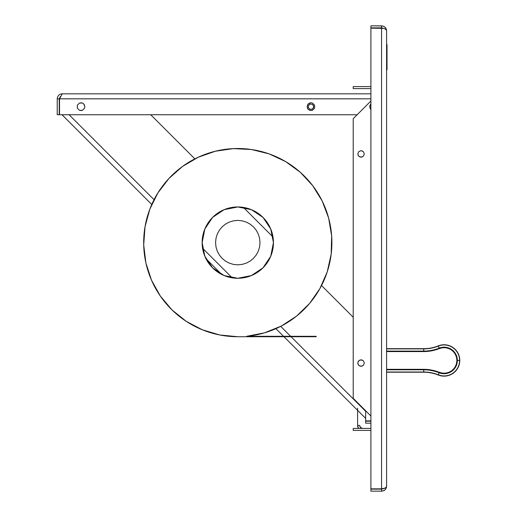 <?xml version="1.0" encoding="UTF-8"?>
<svg xmlns="http://www.w3.org/2000/svg" width="517" height="517" viewBox="0 0 517 517"><rect width="100%" height="100%" fill="white"/><g stroke="black" fill="none" stroke-linecap="round" stroke-linejoin="round"><path stroke-width="0.78" d="M369.804 106.67A3.923 3.923 0 0 1 370.902 103.956A3.923 3.923 0 0 0 369.804 106.676A3.923 3.923 0 0 1 370.902 103.956A3.923 3.923 0 0 0 369.804 106.676L370.954 103.904L369.804 106.676A3.923 3.923 0 0 0 370.902 109.397A3.923 3.923 0 0 1 370.107 108.182L369.804 106.676M364.317 88.588L357.79 88.588L364.317 88.588M357.984 427.313A5.021 5.021 0 0 0 357.99 427.333L358.604 428.412L357.79 428.412L364.317 428.412L357.79 428.412L358.604 428.412L357.602 425.401L359.612 425.401L360.491 427.533L362.624 428.412M386.587 46.86L387.007 46.86L387.007 44.611L386.587 44.611M387.007 47.829L387.007 51.545L386.587 51.545L387.007 51.545L387.007 61.084L387.007 55.901M387.007 65.323L387.007 69.272L387.007 62.046L387.007 69.045L386.587 69.045M387.007 66.603L387.007 67.268M386.587 69.162L387.007 69.162L387.007 69.814L386.587 69.814M387.007 56.489L387.007 53.787M357.602 408.294L357.602 425.401A5.021 5.021 0 0 0 357.602 425.413M357.602 420.728L357.602 414.337M359.838 426.551L361.467 428.186M358.611 428.412A5.021 5.021 0 0 1 357.602 425.401M370.902 428.412L353.214 428.412L353.214 430.422L370.902 430.422L353.214 430.422L353.214 428.412L370.902 428.412M370.954 109.449L370.107 108.176A3.923 3.923 0 0 1 369.804 106.683A3.923 3.923 0 0 0 370.902 109.397M353.214 398.323L370.902 416.017L353.214 398.323L353.214 118.677L370.902 100.983L353.214 118.677L353.214 398.323M364.317 363.063L363.361 365.37L361.053 366.327L358.746 365.37L357.79 363.063L358.746 360.756L361.053 359.8L363.361 360.756L364.317 363.063M364.317 153.937L363.361 156.244L361.053 157.2L358.746 156.244L357.79 153.937L358.746 151.63L361.053 150.673L363.361 151.63L364.317 153.937M358.042 361.816L358.746 360.756M359.806 360.045L362.301 360.045M362.301 366.075L359.806 366.075M358.042 364.311L357.79 363.063M357.79 153.937L358.746 151.63L361.053 150.673L362.301 150.925M362.301 156.955L359.806 156.955M358.746 156.244L358.042 155.184M353.214 88.588L353.214 86.578L370.902 86.578L353.214 86.578L353.214 88.588L370.902 88.588L353.214 88.588M385.113 489.683L383.491 490.769L381.572 491.15L370.902 491.15L370.902 489.14L382.722 488.914L381.572 489.14L381.572 491.15L382.509 491.06M383.116 488.714L382.722 488.914M386.193 488.08L385.12 489.683M386.386 487.537L386.522 486.962M385.572 489.16L385.856 488.739M383.491 490.769L384.338 490.316M382.722 28.086L381.572 27.86L383.116 28.286L381.572 27.86L381.572 25.85C384.596 26.167 386.27 27.84 386.587 30.871C386.27 29.23 384.596 28.325 381.572 28.151L381.572 488.849L370.902 488.849L370.902 28.151L381.572 28.151L381.572 488.849L385.12 488.054L386.205 487.169L386.587 486.129L386.205 488.054M370.902 491.15L381.572 491.15L381.572 489.14L370.902 489.14L370.902 491.15M383.116 28.286L381.572 27.86L370.902 27.86L381.572 27.86L381.572 25.85L383.491 26.231L385.12 27.317L386.205 28.946L386.587 30.871L386.587 486.129L386.587 30.871L386.205 29.831L385.12 28.946L383.491 28.357L370.902 28.151L370.902 488.849L381.572 488.849C384.596 488.675 386.27 487.77 386.587 486.129C386.27 489.16 384.596 490.833 381.572 491.15M381.572 25.85L370.902 25.85L370.902 27.86L370.902 25.85L382.509 25.94M383.491 26.231L384.344 26.69M385.85 28.248L385.352 27.569M386.522 30.038L386.386 29.469M387.007 69.045L387.007 66.971M386.587 62.26L387.007 62.26L387.007 52.87M387.007 52.036L387.007 46.937M387.007 44.611L387.007 46.724M387.007 54.77L387.007 51.758M387.007 63.139L387.007 67.501M59.229 98.831L60.373 96.472L59.52 98.831L59.52 114.729L357.163 114.729L59.52 114.729L59.52 98.831L62.24 93.816C59.19 94.113 57.516 95.787 57.219 98.831L59.229 98.831L60.373 96.472L59.52 98.831L370.902 98.831L59.52 98.831L62.24 93.816L370.902 93.816L62.24 93.816C59.19 94.113 57.516 95.787 57.219 98.831L57.219 114.729L59.229 114.729L59.229 98.831L59.229 114.729L57.219 114.729L57.219 98.831L59.229 98.831M79.456 110.302L77.33 108.176L77.33 105.177L79.456 103.051L82.455 103.051L83.728 103.904L84.872 106.676L84.575 108.176L82.455 110.302L79.456 110.302L77.33 108.176M310.988 110.599L308.216 109.449L307.072 106.676L308.216 103.904L310.988 102.754L312.488 103.051L314.614 105.177L314.614 108.176L312.488 110.302L309.489 110.302M80.956 102.754L82.455 103.051M83.728 103.904L84.575 105.177M84.575 108.176L82.455 110.302L80.956 110.599M312.488 103.051L314.614 105.177M308.216 109.449L307.369 108.176M307.369 105.177L309.489 103.051L310.988 102.754M365.674 420.883L365.674 410.789L365.674 420.883L370.902 420.883L365.674 420.883M370.902 423.184L365.674 423.184L365.674 421.174L370.902 421.174L365.674 421.174L365.674 423.184L370.902 423.184M334.305 93.816L355.218 93.816L334.305 93.816M251.43 275.561L237.788 278.275A35.654 35.654 0 0 0 273.441 242.615A35.654 35.654 0 0 0 237.788 206.962A35.654 35.654 0 0 1 273.441 242.615A35.654 35.654 0 0 1 237.788 278.275L224.139 275.561L212.577 267.832L204.848 256.264L202.134 242.615L204.848 228.973L212.577 217.405L224.139 209.676L237.788 206.962L251.43 209.676L262.998 217.405L270.727 228.973L273.441 242.615L270.727 256.264L262.998 267.832L251.43 275.561L237.788 278.275L224.139 275.561L212.577 267.832M145.038 226.711L143.707 244.838L145.884 262.875L151.494 280.162L160.322 296.047L172.032 309.942L186.198 321.322L202.289 329.768L219.699 334.971L237.788 336.722A94.107 94.107 0 0 1 154.848 198.147A94.107 94.107 0 0 1 316.165 190.534A94.107 94.107 0 0 1 246.648 336.302L264.491 332.851L281.338 326.04L296.558 316.113L309.586 303.447L319.939 288.512L327.229 271.871L331.184 254.131L331.656 235.965L328.631 218.045L322.214 201.048L312.649 185.597L300.293 172.271L285.61 161.569L269.137 153.885L251.501 149.516L233.348 148.618L215.369 151.222L198.218 157.233L182.546 166.429L168.93 178.468L157.885 192.899L149.82 209.185L145.038 226.711L143.707 244.838L145.884 262.875L151.494 280.162L160.322 296.047L172.032 309.942A94.107 94.107 0 0 0 237.788 336.722L316.21 336.722L310.982 336.722L316.21 336.722L310.982 336.722L310.982 336.302L316.21 336.302L246.648 336.302L264.491 332.851M251.546 149.523A94.107 94.107 0 0 0 198.218 157.233L215.369 151.222M316.21 336.302L246.648 336.302M309.586 303.447L319.939 288.512L327.229 271.871L331.184 254.131M331.656 235.965L328.631 218.045M269.137 153.885L251.501 149.516M182.546 166.429L168.93 178.468L157.885 192.899L149.82 209.185M172.032 309.942L186.198 321.322L202.289 329.768M237.788 336.722L310.982 336.722L310.982 336.302M251.43 209.676L262.998 217.405M212.577 217.405L224.139 209.676M237.788 206.962A35.654 35.654 0 0 0 202.134 242.615A35.654 35.654 0 0 0 237.788 278.275A35.654 35.654 0 0 1 202.134 242.615A35.654 35.654 0 0 1 237.788 206.962M229.283 222.09L225.444 224.139L222.077 226.905L219.311 230.272L217.256 234.117L215.996 238.279L215.57 242.615L215.996 246.952L217.256 251.12L219.311 254.959L222.077 258.326L225.444 261.091L229.283 263.147L233.451 264.407L237.788 264.833L242.124 264.407L246.292 263.147L250.131 261.091L253.498 258.326L256.264 254.959L258.313 251.12L259.579 246.952L260.006 242.615L259.579 238.279L258.313 234.117L256.264 230.272L253.498 226.905L250.131 224.139L246.292 222.09L242.124 220.824L237.788 220.397L233.451 220.824L229.283 222.09L225.444 224.139M353.214 317.231L321.529 285.546L353.214 317.231M273.008 237.025L243.378 207.395L273.008 237.025M194.857 158.874L150.712 114.729L194.857 158.874M365.674 411.319L291.077 336.722L365.674 411.319M290.664 336.302L280.718 326.363L290.664 336.302M232.191 277.836L202.567 248.212L232.191 277.836M154.04 199.685L69.084 114.729L154.04 199.685M250.131 261.091L253.498 258.326L256.264 254.959L258.313 251.12M258.313 234.117L256.264 230.272L253.498 226.905L250.131 224.139L246.292 222.09M219.311 230.272L217.256 234.117M225.444 261.091L229.283 263.147M61.988 114.729L151.752 204.493M205.966 258.707L221.696 274.437M275.91 328.657L283.562 336.302M283.982 336.722L365.674 418.415M312.914 104.757L313.709 106.676L313.502 107.717L312.029 109.19L309.948 109.19L308.481 107.717L308.274 106.676L308.481 105.636L309.948 104.163L312.029 104.163L313.502 105.636L313.502 107.717M308.481 107.717L308.274 106.676M312.914 108.596L312.029 109.19M436.406 346.778L438.274 345.886A39.208 39.208 0 0 1 423.72 348.684L386.587 348.684L423.72 348.684A39.208 39.208 0 0 0 438.274 345.886L439.172 348.135A13.261 13.261 0 0 1 457.358 360.446L459.587 360.446A15.491 15.491 0 0 0 438.345 346.06A15.491 15.491 0 0 1 459.587 360.446A15.491 15.491 0 0 1 438.345 374.831A39.402 39.402 0 0 0 423.72 372.02L386.587 372.02L423.72 372.214A39.208 39.208 0 0 1 438.274 375.012A39.208 39.208 0 0 0 423.72 372.214L386.587 372.214L423.72 372.214L423.72 369.791A41.631 41.631 0 0 1 439.172 372.763L438.274 375.012A39.208 39.208 0 0 0 423.72 372.214A39.208 39.208 0 0 1 438.274 375.012L438.345 374.831A15.491 15.491 0 0 0 459.587 360.446L457.358 360.446A13.261 13.261 0 0 1 439.172 372.763L438.345 374.831A39.402 39.402 0 0 0 423.72 372.02L423.72 369.325L431.676 370.082L442.358 373.125L445.473 373.171L448.504 372.466L451.276 371.044L453.622 368.996L455.406 366.443L456.517 363.541L456.899 360.446L456.517 357.357L455.406 354.449L453.622 351.896L451.276 349.847L448.504 348.432L445.473 347.721L442.358 347.767L431.676 350.81L423.72 351.566L386.587 351.566L423.72 351.566A42.097 42.097 0 0 0 439.347 348.561A12.802 12.802 0 0 1 456.899 360.446A12.802 12.802 0 0 1 439.347 372.33A42.097 42.097 0 0 0 423.72 369.325L386.587 369.325L423.72 369.325L423.72 369.791A41.631 41.631 0 0 1 439.172 372.763L439.347 372.33L439.172 372.763A13.261 13.261 0 0 0 457.358 360.446A13.261 13.261 0 0 0 439.172 348.135A41.631 41.631 0 0 1 423.72 351.108L386.587 351.108L423.72 351.108L423.72 348.878A39.402 39.402 0 0 0 438.345 346.06L438.274 345.886A39.208 39.208 0 0 1 423.72 348.684A39.208 39.208 0 0 0 438.274 345.886A15.684 15.684 0 0 1 459.781 360.446A15.684 15.684 0 0 1 438.274 375.012A15.684 15.684 0 0 0 456.233 350.513M459.781 360.446A15.684 15.684 0 0 0 438.274 345.886L438.274 345.886M386.587 348.878L423.72 348.878L423.72 351.108A41.631 41.631 0 0 0 439.172 348.135L438.345 346.06A39.402 39.402 0 0 1 423.72 348.878L386.587 348.878M386.587 369.791L423.72 369.791L386.587 369.791"/></g></svg>
